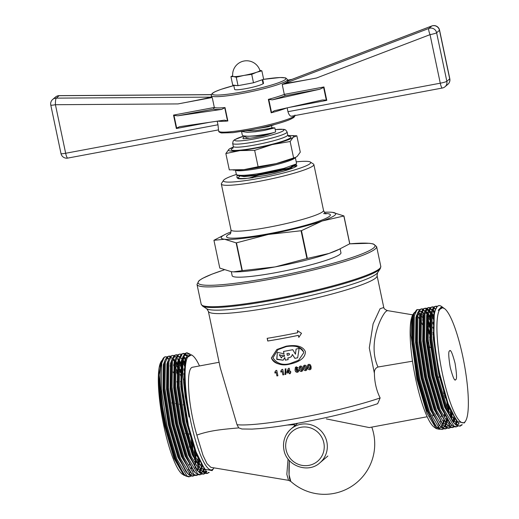 <?xml version="1.0" encoding="UTF-8"?>
<svg xmlns="http://www.w3.org/2000/svg" width="519" height="519" viewBox="0 0 519 519"><rect width="100%" height="100%" fill="white"/><g stroke="black" fill="none" stroke-linecap="round" stroke-linejoin="round"><path stroke-width="0.78" d="M290.861 481.47A42.59 6.358 -80.5 0 1 290.783 481.405A42.59 6.358 -80.5 0 1 289.368 460.567M369.288 427.578L326.347 418.911M272.942 357.779C276.848 363.56 282.472 365.512 289.823 363.637L298.6 360.257L303.725 352.745L303.628 352.038C301.091 345.479 292.061 345.66 286.235 346.621L277.963 349.644L272.942 357.779M303.712 352.635L303.628 352.018C299.463 346.439 293.683 344.635 286.274 346.588L278.054 349.592M305.367 351.648L305.373 351.674C302.356 344.603 292.495 345.206 286.144 346.186L276.854 349.501L271.327 358.039C275.745 364.169 281.947 366.174 289.913 364.072C296.193 362.736 305.477 359.382 305.373 351.674L305.367 351.648C305.451 359.414 296.148 362.71 289.952 364.04C283.536 365.078 274.214 365.168 271.405 358L276.893 349.482M295.441 354.211L292.761 349.702A86.212 9.602 -11.9 0 1 289.712 350.293A86.212 9.602 -11.9 0 1 287.111 350.786A86.212 9.602 -11.9 0 1 283.51 351.447L283.99 353.718L277.354 352.414L276.861 359.427L283.179 360.192L284.762 357.526L285.314 360.147A86.212 9.602 -11.9 0 0 288.175 359.622L287.818 357.948A86.212 9.602 -11.9 0 0 288.59 357.805A86.212 9.602 -11.9 0 0 289.57 357.617L291.393 356.65L292.418 354.471L294.87 358.324A85.992 9.582 -11.9 0 0 297.672 357.773L299.158 348.431A86.212 9.602 -11.9 0 1 296.083 349.047L295.46 354.185L296.096 349.021M287.818 357.948L287.863 357.915A85.992 9.582 -11.9 0 0 288.629 357.773A85.992 9.582 -11.9 0 0 289.608 357.585L291.406 356.637M286.936 353.621L287.292 355.301A86.212 9.602 -11.9 0 0 288.039 355.165A86.212 9.602 -11.9 0 0 288.785 355.022C289.79 354.25 289.673 353.692 288.428 353.342A86.212 9.602 -11.9 0 1 287.682 353.478A86.212 9.602 -11.9 0 1 286.936 353.621L286.975 353.588A85.992 9.582 -11.9 0 0 287.721 353.445A85.992 9.582 -11.9 0 0 288.467 353.309C289.706 353.66 289.829 354.218 288.817 354.99M283.562 351.441L283.99 353.718M277.386 352.395L276.731 359.07L283.205 360.18M284.762 357.526L285.366 360.115A85.992 9.582 -11.9 0 0 288.168 359.596M279.274 354.717L281.798 355.431A85.992 9.582 -11.9 0 0 284.308 354.977L284.256 355.009A86.212 9.602 -11.9 0 1 281.746 355.463L279.254 354.73L281.389 357.993L282.057 356.683M281.441 357.961L282.005 356.689A86.212 9.602 -11.9 0 0 284.516 356.242L284.308 354.977M267.259 338.31L267.823 340.989A85.992 9.582 -11.9 0 0 284.483 338.083A85.992 9.582 -11.9 0 0 298.386 335.345L298.814 337.376L301.494 333.289L297.387 330.642L297.815 332.673L297.393 330.648M242.003 429.005L238.727 427.883L237.021 424.711A86.212 9.602 -11.9 0 0 301.195 417.62A86.212 9.602 -11.9 0 0 380.135 397.943C376.431 390.463 374.523 382.282 374.42 373.401L369.281 347.951L373.103 323.837L380.096 308.727L383.775 307.52L377.079 275.719A86.212 9.602 168.1 0 1 277.73 306.275A86.212 9.602 168.1 0 1 208.353 311.277L206.718 308.747A87.847 9.783 -11.9 0 0 276.646 302.687A87.847 9.783 -11.9 0 0 377.547 272.747L380.278 268.621A91.389 10.179 168.1 0 1 275.304 299.768A91.389 10.179 168.1 0 1 202.559 306.074L206.718 308.747M455.669 379.681C456.98 379.525 456.778 374.043 455.053 363.229C452.386 353.218 450.57 349.112 449.603 350.902C448.286 351.058 448.494 356.54 450.22 367.348C452.879 377.365 454.696 381.471 455.669 379.681L455.195 379.817M450.07 350.76L449.603 350.902M383.775 307.52C383.846 308.604 385.085 309.635 387.485 310.615L386.408 311.108C382.205 313.748 367.037 343.15 377.994 367.017L412.501 361.192M416.394 315.546L416.893 315.824M417.646 316.441L419.56 318.867M420.649 320.716L422.596 324.758M428.48 342.345L429.758 347.36M340.873 252.513A55.624 6.196 168.1 0 1 340.97 252.747A55.624 6.196 168.1 0 1 276.88 272.456A55.624 6.196 168.1 0 1 232.116 275.686A55.624 6.196 168.1 0 1 232.11 275.433M199.491 365.94A58.517 11.665 79.4 0 0 192.62 355.638A58.517 11.665 79.4 0 0 190.655 421.058A58.517 11.665 79.4 0 0 213.685 468.268A58.517 11.665 79.4 0 0 213.938 467.846M192.62 355.638L191.466 354.808L185.821 358.318L184.284 374.737C184.394 387.038 185.984 401.161 189.052 417.101L185.134 396.185L183.077 377.118C182.798 374.316 182.72 364.189 183.077 362.45C183.421 358.512 184.089 355.71 185.075 354.042A61.184 12.197 -100.6 0 0 187.619 421.934A61.184 12.197 -100.6 0 0 188.442 425.742L195.994 451.744L204.622 469.189L212.148 470.616L213.685 468.268M186.243 476.202L182.234 474.145A58.517 11.665 -100.6 0 1 163.861 426.067A58.517 11.665 -100.6 0 1 161.169 361.516L161.811 360.543M167.403 362.1A58.517 11.665 -100.6 0 1 167.858 362.632M170.07 365.869A58.517 11.665 -100.6 0 1 170.433 366.485M173.145 371.915A58.517 11.665 -100.6 0 1 173.567 372.882M176.888 381.569A58.517 11.665 -100.6 0 1 178.309 385.896M183.882 475.326L174.001 458.4L164.672 426.034L161.993 412.002L160.066 398.274L158.996 385.682L158.846 374.932L161.662 360.763M165.412 356.761A61.184 12.197 79.4 0 0 165.353 356.774A61.184 12.197 79.4 0 0 164.062 357.416A61.184 12.197 79.4 0 0 163.154 358.486L160.942 362.599L159.709 380.524L162.616 407.149L166.151 425.95L175.909 459.12L183.447 473.516L186.133 476.137L188.858 476.87L191.024 476.111M163.154 358.486A61.184 12.197 79.4 0 0 162.616 407.149M173.606 365.473L173.962 366.187M176.687 372.428L177.725 375.146M180.638 383.833L182.266 389.406M166.884 356.916L165.47 356.754L164.244 357.383L161.753 363.066L161.344 389.146L167.04 425.781L176.797 458.952L187.028 475.968L189.753 476.702M170.459 356.248L169.038 356.086L166.923 356.884L164.964 360.484L164.432 362.567L164.023 388.64L169.719 425.282L179.477 458.452L187.015 472.848L189.707 475.469L192.432 476.202L194.599 475.443M192.867 476.079L193.788 475.547M169.038 356.086L167.819 356.715L165.321 362.398L164.919 388.478L170.615 425.113L180.372 458.283L190.603 475.3L193.321 476.033M174.027 355.58L172.613 355.418L170.492 356.216L168.539 359.816L168 361.899L167.598 387.978L173.294 424.613L183.051 457.784L190.59 472.18L193.282 474.801L196 475.534L198.167 474.775M172.613 355.418L171.387 356.047L168.896 361.73L168.493 387.81L174.189 424.445L183.947 457.615L194.171 474.632L196.896 475.365M177.602 354.912L176.181 354.749L174.066 355.547L172.107 359.148L171.575 361.23L171.166 387.31L176.869 423.945L186.626 457.116L194.158 471.512L196.85 474.132L199.575 474.866L201.742 474.106M176.181 354.749L174.961 355.379L172.464 361.062L172.061 387.142L177.758 423.776L187.515 456.947L197.745 473.964L200.464 474.697M181.176 354.243L179.756 354.081L177.641 354.879L175.682 358.48L175.143 360.562L174.741 386.642L180.437 423.277L190.194 456.448L197.733 470.843L200.425 473.464L203.143 474.197L205.316 473.438M203.584 474.074L204.817 473.25M179.756 354.081L178.53 354.711L176.038 360.394L175.636 386.473L181.332 423.108L191.089 456.279L201.314 473.296L204.038 474.029M184.745 353.575L183.324 353.413L181.209 354.211L179.25 357.812L178.718 359.894L178.315 385.974L184.011 422.609L193.769 455.779L201.307 470.175L203.993 472.796L206.718 473.529L209.241 472.459M207.159 473.406L208.599 472.361M183.324 353.413L182.104 354.042L179.613 359.725L179.204 385.805L184.9 422.44L194.657 455.617L204.888 472.627L207.613 473.36M167.961 357.526L167.39 357.156M193.01 470.675L193.146 470.136M194.411 459.756L194.45 458.783M194.521 455.267L194.417 449.013M181.397 377.689L180.249 374.433M177.783 368.263L175.519 363.56M174.644 362.003L172.885 359.356M172.25 358.564L170.595 356.994M170.07 356.657L168.604 356.216M194.91 464.752L195.254 460.522M195.384 457.395L195.391 451.679M180.696 373.057L178.679 368.094M177.894 366.349L177.524 365.577M177.174 364.857L175.72 362.139M174.942 360.861L173.541 358.876M196.584 470.006L196.701 469.546M197.428 465.524L197.518 464.836M197.752 462.643L198.057 457.038M184.284 375.042L183.823 373.764M181.358 367.595L179.094 362.891M178.4 361.639L177.913 360.828M197.609 469.299L198.135 466.639M198.479 464.083L198.874 458.952M181.462 365.681L179.289 361.471M178.62 360.361L178.225 359.751M176.168 357.13L174.54 355.82M199.432 471.622L200.289 468.8M201.002 464.855L201.151 463.681M184.505 365.973L183.038 362.93M181.968 360.971L181.488 360.16M179.431 357.273L177.745 355.658M177.219 355.32L175.746 354.879M201.184 468.631L201.852 464.979M184.667 364.241L183.188 361.373M182.195 359.693L181.799 359.083M182.234 359.498L180.32 357.104M203 470.954L203.85 468.164M185.361 359.998L183.797 357.61M203.909 470.752L204.486 469.02M205.2 472.822L206.283 470.986M186.723 356.112L184.913 354.341M184.362 353.984L182.889 353.543M205.712 473.088L206.86 471.46M187.158 355.418L185.251 353.822M188.987 354.081L186.464 352.875M190.123 354.133L186.898 352.745L184.783 353.543L182.824 357.143L182.286 359.226L181.884 385.306L188.442 425.742M186.898 352.745L185.075 354.042M439.483 429.343L436.239 428.623L434.046 427.053A58.517 11.665 -100.6 0 1 415.68 378.974A58.517 11.665 -100.6 0 1 412.981 314.423L414.545 312.341M413.358 313.911A58.517 11.665 -100.6 0 1 414.227 313.126M418.171 313.963A58.517 11.665 -100.6 0 1 420.079 316.052M422.492 319.827A58.517 11.665 -100.6 0 1 423.264 321.267M429.635 337.272A58.517 11.665 -100.6 0 1 430.225 339.141M436.239 428.623L426.8 412.858L416.874 378.922L411.042 335.553L411.444 321.384L413.701 313.327M422.68 318.316L423.03 318.958L422.68 318.309M427.63 329.143L429.44 334.152M429.829 332.861L427.585 326.153M423.426 316.434L421.694 313.482M433.962 340.425A61.184 12.197 79.4 0 0 433.333 338.323M429.693 327.619A61.184 12.197 79.4 0 0 427.637 322.591M423.731 315.046A61.184 12.197 79.4 0 0 423.433 314.579M443.589 428.876L442.318 429.466L439.593 428.733L429.362 411.716L419.605 378.546L413.909 341.911L414.318 315.831L416.809 310.148L418.035 309.519L417.172 309.681A61.184 12.197 79.4 0 0 416.562 309.875L413.954 313.917L413.325 315.941L413.656 315.001L413.267 314.936M462.805 356.624A58.517 11.665 79.4 0 0 444.433 308.539A58.517 11.665 79.4 0 0 442.467 373.959A58.517 11.665 79.4 0 0 465.498 421.169A58.517 11.665 79.4 0 0 462.805 356.624M444.433 308.539L441.118 307.242L438.237 310.343L442.934 307.469L443.304 307.754M434.851 311.99L434.234 313.963L433.858 339.179L439.379 374.614L448.825 406.695L456.863 421.545L448.066 403.587L439.969 374.686C438.114 367.497 434.539 344.233 434.371 338.044C433.469 330.888 433.774 314.066 434.851 311.99A61.184 12.197 -100.6 0 1 437.523 306.275A61.184 12.197 -100.6 0 1 438.815 305.633A61.184 12.197 -100.6 0 1 441.487 306.431L442.934 307.462M442.318 429.466L438.698 428.902L436.012 426.281L428.473 411.885L418.716 378.714L413.02 342.073L413.422 315.993L413.954 313.917M446.346 428.311L445.432 428.843M447.164 428.207L444.997 428.966L442.272 428.233L439.58 425.612L432.042 411.217L422.284 378.046L416.588 341.405L416.997 315.325L417.529 313.249L419.488 309.648L421.603 308.85L423.024 309.013M445.886 428.798L443.168 428.065L432.937 411.048L423.18 377.877L417.484 341.243L417.886 315.163L420.384 309.48L421.603 308.85M449.921 427.643L449.006 428.175M450.732 427.539L448.565 428.298L445.847 427.565L443.155 424.944L435.616 410.548L425.859 377.378L420.163 340.736L420.565 314.657L421.104 312.581L423.056 308.98L425.178 308.182L426.592 308.344M449.46 428.13L446.736 427.397L436.511 410.38L426.754 377.209L421.058 340.574L421.46 314.495L423.952 308.811L425.178 308.182M453.496 426.975L452.574 427.507M454.307 426.871L452.14 427.63L449.415 426.897L446.723 424.276L439.191 409.88L429.434 376.71L423.731 340.068L424.14 313.995L424.672 311.913L426.631 308.312L428.746 307.514L430.167 307.676M453.029 427.461L450.31 426.728L440.08 409.712L430.322 376.541L424.626 339.906L425.029 313.826L427.526 308.143L428.746 307.514M457.881 426.203L455.708 426.962L452.99 426.229L450.297 423.608L442.759 409.212L433.002 376.041L427.306 339.4L427.708 313.327L428.246 311.244L430.206 307.644L432.321 306.846L433.735 307.008M456.603 426.793L453.878 426.06L443.654 409.043L433.897 375.873L428.201 339.238L428.603 313.158L431.094 307.475L432.321 306.846M461.436 424.789L459.724 426.17M460.171 426.125L456.558 425.561L453.866 422.94L446.334 408.544L436.576 375.373L430.88 338.738L431.283 312.659L431.814 310.576L433.774 306.976L435.895 306.178L437.309 306.34M462.28 424.691L460.178 426.125L457.453 425.392L447.222 408.375L437.465 375.205L431.769 338.57L432.178 312.49L434.669 306.807L435.889 306.178M418.035 309.519L419.449 309.681M422.174 311.874L423.984 314.131M423.647 313.852L423.932 314.293M427.675 321.527L429.687 326.49M433.242 337.065L433.858 339.154M421.169 308.98L422.635 309.421M424.036 310.492L424.853 311.368M425.45 312.12L426.91 314.261M428.084 316.318L429.927 320.074M432.814 327.197L433.281 328.488M446.982 401.777L447.086 408.031M446.509 418.269L445.957 421.765M445.711 422.901L444.854 425.723M444.53 426.482L444.329 426.903M425.742 311.205L427.221 313.184M428.285 314.903L429.738 317.622M447.955 404.444L447.949 410.153M447.222 419.449L446.6 422.732M446.34 423.776L445.756 425.522M424.737 308.312L426.209 308.753M427.604 309.83L428.422 310.699M429.025 311.452L430.783 314.099M431.659 315.649L433.501 319.406M450.589 410.873L450.317 415.408M449.266 422.31L449.149 422.771M427.105 308.584L428.733 309.895M429.317 310.537L431.075 312.957M431.853 314.235L433.663 317.673M451.394 412.618L451.043 416.848M428.311 307.644L429.784 308.085M431.179 309.162L431.996 310.031M432.599 310.784L434.053 312.925M453.658 416.932L453.1 420.429M432.885 309.869L434.364 311.848M454.365 418.113L453.749 421.396M431.879 306.976L433.352 307.417M434.747 308.494L435.564 309.363M456.409 420.974L455.565 423.718M456.863 422.388L456.473 423.517M435.454 306.307L436.927 306.748M435.389 309.908L437.348 306.307L438.815 305.633M219.096 362.275L192.38 367.27A45.899 9.147 79.4 0 0 191.414 367.75A45.899 9.147 79.4 0 0 196.85 435.091C210.675 430.212 222.8 429.382 238.727 427.883M301.5 333.308L298.808 337.402L298.386 335.371A86.212 9.602 -11.9 0 1 284.444 338.116A86.212 9.602 -11.9 0 1 267.739 341.028L267.168 338.323A86.212 9.602 -11.9 0 0 283.874 335.417A86.212 9.602 -11.9 0 0 297.815 332.673M297.147 368.25L296.459 367.712L295.947 369.463L296.829 368.821L298.788 370.209L298.542 371.649L297.458 372.305C296.064 372.331 295.266 371.552 295.052 369.963L295.382 367.368L296.381 366.81L298.166 367.932L296.083 367.952M310.66 365.246L311.043 368.931L309.927 369.742C308.507 369.716 307.722 368.925 307.572 367.368L307.657 365.097L308.779 364.286L310.141 364.578L311.134 366.648L311.056 368.951L309.934 369.768C308.507 369.749 307.722 368.957 307.572 367.394L307.482 366.868M304.595 365.162L305.957 365.46L306.95 367.536L306.872 369.833L305.743 370.644C304.322 370.618 303.537 369.826 303.388 368.256L303.466 365.966L304.595 365.162M303.323 366.369L303.466 365.966M299.301 366.784L300.41 366.018L301.766 366.323L302.765 368.399L302.687 370.696L301.558 371.494C300.138 371.461 299.353 370.663 299.21 369.1L299.288 366.81L299.223 369.074C299.372 370.624 300.157 371.422 301.578 371.468L302.739 370.572M295.064 425.509L294.571 425.781L294.604 424.711L287.228 425.042M414.973 360.251A45.899 9.147 79.4 0 0 425.145 402.621M432.619 415.038A45.899 9.147 79.4 0 0 433.235 415.33M436.018 414A45.899 9.147 79.4 0 0 436.291 413.52M437.627 408.687A45.899 9.147 79.4 0 0 437.751 407.791M377.994 367.017C375.367 368.042 374.173 370.17 374.42 373.401M380.135 397.943L377.65 403.704C357.351 410.484 332.53 416.666 303.187 422.258C286.138 425.437 271.528 427.552 259.364 428.616L252.059 429.103L241.867 428.992M208.353 311.277L220.257 367.776L237.021 424.711M274.823 372.11L275.044 373.148L276.095 372.078L276.906 375.931A86.212 9.602 -11.9 0 0 277.892 375.769L276.75 370.358A86.212 9.602 -11.9 0 1 275.959 370.488L274.823 372.11L276.037 370.449M280.74 371.124L280.961 372.162L282.044 371.079L282.861 374.926A86.212 9.602 -11.9 0 0 283.867 374.75L282.725 369.34A86.212 9.602 -11.9 0 1 281.921 369.483L280.805 371.085L281.979 369.444M285.054 374.543L285.197 368.905A86.212 9.602 -11.9 0 0 285.963 368.769L285.82 374.407A86.212 9.602 -11.9 0 1 285.054 374.543L285.255 368.866M290.64 371.442L290.828 372.344A86.212 9.602 -11.9 0 1 290.14 372.467L290.381 373.576A86.212 9.602 -11.9 0 1 289.349 373.764L289.115 372.655A86.212 9.602 -11.9 0 1 287.007 373.044L286.819 372.142L288.363 368.406A86.212 9.602 -11.9 0 0 289.252 368.237L289.952 371.565A86.212 9.602 -11.9 0 0 290.64 371.442M196.85 435.091L203.02 455.377L207.003 463.662L210.85 467.327L288.532 480.335L286.832 474.34L288.058 458.991M288.532 480.335L290.783 481.405L289.083 474.814L289.336 460.528M456.863 421.545L464.33 422.959L465.498 421.169M441.267 415.829A58.517 11.665 -100.6 0 1 441.189 416.64M440.469 421.389A58.517 11.665 -100.6 0 1 440.346 421.947M439.256 425.197A58.517 11.665 -100.6 0 1 437.841 427.202M437.193 427.624A58.517 11.665 -100.6 0 1 435.091 427.637M443.661 391.43L443.855 393.674M444.322 414.11L444.27 414.992M443.7 420.195L443.051 423.433M442.765 424.458L442.058 426.371M188.352 433.897A58.517 11.665 -100.6 0 1 188.799 438.004M189.422 445.484A58.517 11.665 -100.6 0 1 189.526 447.222M189.318 464.271A58.517 11.665 -100.6 0 1 189.234 465.024M188.436 469.41A58.517 11.665 -100.6 0 1 188.3 469.922M191.342 439.502L191.913 448.092M192.056 452.977L192.069 454.242M191.264 467.1L191.089 468.125M190.201 471.687L190.084 472.024M412.047 337.681L412.326 320.878M158.846 374.932L159.417 390.509L164.938 425.943L174.384 458.024L184.226 474.437M190.019 471.959L190.162 471.628M191.174 468.261L191.375 467.301M192.413 455.105L192.419 453.917M192.361 449.402L191.952 441.533M181.968 386.259L180.489 381.471M177.706 373.622L176.72 371.189M174.04 365.519L173.69 364.876M168.844 358.927L166.956 358.519M165.211 359.751L163.368 364.623L162.985 389.84L168.506 425.275L177.959 457.356L187.8 473.769M193.593 471.291L193.73 470.967M195.585 462.176L195.657 461.352M195.858 458.517L195.994 453.249M181.274 372.953L178.731 367.05M177.608 364.851L177.258 364.208M168.785 359.083L166.936 363.955L166.56 389.172L172.081 424.607L181.527 456.688L191.368 473.101M197.162 470.623L197.304 470.298M197.791 468.929L198.44 466.347M199.153 461.508L199.231 460.684M184.284 370.871L183.862 369.852M181.183 364.182L179.347 361.12M178.659 360.16L176.655 358.045M174.546 357.098L173.625 357.325M172.353 358.415L170.511 363.287L170.128 388.504L175.649 423.939L185.101 456.019L194.943 472.433M199.64 471.849L200.879 469.624M201.359 468.261L202.014 465.679M184.758 363.514L184.407 362.872M179.658 356.663L177.2 356.657M175.928 357.747L174.079 362.619L173.703 387.836L179.224 423.27L188.669 455.351L198.518 471.765M200.34 472.537L202.702 471.732M203.208 471.181L204.447 468.962M185.4 358.318L183.986 356.858M180.657 356.248L181.689 355.762L180.768 355.989M179.496 357.078L177.654 361.951L177.277 387.168L182.798 422.602L192.244 454.683L202.086 471.096M203.915 471.868L206.322 471.018M186.944 355.736L184.498 355.262M183.071 356.41L181.228 361.282L180.846 386.499L186.366 421.934L195.819 454.015L205.796 470.519M187.774 354.724L184.796 360.614L184.42 385.831L189.052 417.101M160.942 362.599L160.241 365.207L159.858 390.424L165.386 425.859L174.832 457.94L182.124 471.849L183.447 473.516M189.124 474.055L190.428 471.972M191.492 468.728L191.621 468.177M192.841 456.156L192.86 455.027M192.841 450.771L192.53 443.382M181.786 384.092L180.936 381.387M177.699 372.402L175.214 366.836M174.137 364.792L173.794 364.195M168.941 358.668L167.397 358.434M164.964 360.484L163.809 364.539L163.433 389.756L168.954 425.191L178.406 457.271L185.692 471.181L187.015 472.848M189.331 474.262L190.947 474.437L192.147 473.892M195.066 468.06L195.196 467.509M195.942 462.877L196.026 462.092M196.409 455.487L196.429 454.359M184.42 380.459L183.973 379.097M181.274 371.734L180.327 369.483M178.023 364.701L175.876 361.211M175.195 360.316L174.838 359.888M168.539 359.816L167.384 363.871L167.008 389.088L172.529 424.523L181.974 456.603L189.915 471.291M197.927 469.753L198.764 466.841M199.088 465.219L199.666 460.703M184.31 369.768L183.895 368.814M181.592 364.033L179.451 360.543M178.77 359.648L178.406 359.219M172.107 359.148L170.959 363.203L170.576 388.42L176.097 423.854L185.549 455.935L193.49 470.623M199.834 472.05L201.138 469.967M201.502 469.085L202.339 466.172M184.848 362.787L183.317 360.296M182.344 358.979L181.981 358.558M178.114 356.43L177.083 356.916M175.377 359.563L174.527 362.534L174.15 387.751L179.671 423.186L189.117 455.267L196.409 469.182L197.733 470.843M200.049 472.258L201.657 472.433L202.858 471.888M203.409 471.382L204.713 469.299M185.847 358.233L185.555 357.889M178.945 358.895L178.101 361.866L177.719 387.09L183.239 422.518L192.692 454.605L200.632 469.286M203.617 471.589L205.232 471.765L206.497 471.168M187.112 355.483L185.257 355.093L184.433 355.431M182.519 358.227L181.669 361.198L181.293 386.421L186.814 421.85L196.26 453.937L204.622 469.189M185.789 358.415L185.244 360.53L184.284 374.737M434.753 311.938L435.084 310.991M459.159 423.854L457.797 424.529L456.182 424.354M453.866 422.94L452.549 421.272L445.257 407.363L435.804 375.282L430.283 339.848L430.666 314.631L431.814 310.576M433.222 309.013L434.254 308.526L435.798 308.76M457.284 422.057L455.974 424.146M450.297 423.608L448.974 421.941L441.682 408.031L432.236 375.951L426.715 340.516L427.092 315.299L428.246 311.244M429.648 309.681L430.679 309.194L432.223 309.428M432.904 309.817L434.546 311.316M454.904 418.937L454.067 421.85M451.854 425.321L450.654 425.865L449.039 425.69M446.055 423.387L438.114 408.7L428.662 376.619L423.141 341.184L423.523 315.967L424.672 311.913M426.073 310.349L427.111 309.862L428.649 310.096M429.336 310.485L431.27 312.334M432.016 313.307L433.501 315.623M452.211 413.682L451.653 417.983M450.135 423.4L448.831 425.483M447.08 426.534L445.471 426.359M442.48 424.055L434.539 409.368L425.093 377.287L419.573 341.852L419.949 316.635L420.799 313.664M422.505 311.017L423.536 310.531L425.08 310.764M425.762 311.153L427.403 312.652M428.441 313.976L430.27 316.888M432.891 322.247L433.3 323.201M448.993 407.123L448.812 412.177M447.761 420.273L447.631 420.818M444.712 426.657L443.511 427.202L441.896 427.027M438.912 424.724L430.971 410.036L421.519 377.955L415.998 342.521L416.374 317.304L417.224 314.332M418.93 311.685L419.962 311.199L421.506 311.432M422.194 311.822L424.127 313.671M427.779 319.6L429.726 323.869M432.969 332.53L433.501 334.152M445.094 396.146L445.198 397.937M445.023 415.524L444.939 416.309M444.186 420.941L443.349 423.854M442.986 424.737L441.688 426.819M439.937 427.87L438.328 427.695M436.012 426.281L434.688 424.613L427.397 410.704L417.951 378.623L412.423 343.189L412.806 317.972L413.325 315.941M418.619 312.49L420.552 314.339M421.298 315.312L423.446 318.802M427.611 328.177L429.933 334.82M438.237 310.343L441.033 307.261M458.686 423.478L448.384 406.779L438.931 374.699L433.41 339.264L433.787 314.047L435.636 309.175M458.965 423.705L457.57 424.561M454.65 423.861L444.809 407.447L435.363 375.367L429.836 339.932L430.219 314.715L432.061 309.843M434.033 308.578L435.694 309.019M457.012 421.726L455.773 423.945M451.082 424.529L441.234 408.116L431.789 376.035L426.268 340.6L426.644 315.383L428.493 310.511M430.459 309.246L432.119 309.687M432.794 310.141L434.397 311.75M454.579 418.444L453.788 421.454M451.692 425.165L450.654 425.865M447.508 425.197L437.666 408.784L428.214 376.703L422.693 341.268L423.076 316.052L424.918 311.179M426.19 310.09L428.551 310.356M429.219 310.81L431.127 312.795M431.912 313.885L433.748 316.947M451.796 413.448L451.322 417.373M449.863 423.063L449.726 423.387M448.118 425.833L446.853 426.566M443.933 425.865L434.092 409.452L424.646 377.371L419.125 341.937L419.501 316.72L421.35 311.848M423.316 310.583L424.977 311.024M425.651 311.478L427.254 313.087M428.344 314.553L430.173 317.615M432.852 323.285L433.274 324.297M448.559 406.014L448.422 411.282M447.436 419.78L446.781 422.362M446.301 423.725L445.062 425.95M444.549 426.501L443.284 427.234M440.365 426.534L430.523 410.12L421.071 378.04L415.55 342.605L415.933 317.381L417.776 312.516M419.741 311.251L421.409 311.692M422.077 312.146L423.854 313.969M427.721 320.483L429.706 324.965M433.054 334.236L433.618 336.007M444.517 394.297L444.647 396.231M444.653 414.785L444.575 415.609M443.862 420.448L443.07 423.459M442.72 424.399L441.487 426.618M440.975 427.169L439.71 427.903M436.79 427.202L426.949 410.789L417.503 378.708L411.982 343.273L412.358 318.05L414.201 313.184M418.509 312.814L420.28 314.637M294.299 426.164A43.161 6.442 -80.5 0 1 294.604 424.711M276.906 375.931L276.095 372.078M275.122 373.103L274.901 372.071M276.984 375.892A85.992 9.582 -11.9 0 0 277.886 375.743M282.861 374.926L282.044 371.079M281.026 372.123L280.805 371.085M282.92 374.887A85.992 9.582 -11.9 0 0 283.861 374.724M285.113 374.504A85.992 9.582 -11.9 0 0 285.82 374.381M290.822 372.318A85.992 9.582 -11.9 0 1 290.186 372.434L290.14 372.467M287.007 373.044L286.819 372.142M286.871 372.11L288.408 368.367M287.059 373.005A85.992 9.582 -11.9 0 0 289.161 372.623L289.115 372.655M289.161 372.623L289.349 373.764M289.394 373.732A85.992 9.582 -11.9 0 0 290.374 373.557M288.927 371.753L288.596 369.924L287.714 371.98A86.212 9.602 -11.9 0 0 288.927 371.753L288.551 369.956M296.459 367.712L296.109 367.919M298.548 371.63L297.484 372.272C296.07 372.253 295.272 371.468 295.084 369.93L295.382 367.368M298.185 367.906L297.173 368.224M297.679 371.143L297.244 371.409L297.757 370.469L296.842 369.755L296.414 369.995M297.27 371.377L297.783 370.436L296.868 369.723L296.44 369.969M296.868 369.723L296.284 370.67L297.244 371.409M308.617 367.16L309.746 368.866L310.245 368.205L310.09 366.875L309.772 365.746L308.961 365.162L308.461 365.824L308.805 367.906M308.461 365.824L308.727 367.627M308.961 365.162L308.468 365.85M309.785 365.772L308.967 365.188M307.086 368.496L306.872 369.807L305.749 370.618C304.329 370.585 303.544 369.788 303.394 368.231L303.472 365.94M304.783 366.038L304.277 366.725L304.439 368.055L305.555 369.742L306.061 369.08L305.905 367.724L304.783 366.038L304.283 366.699M306.061 369.08L305.905 367.75L304.783 366.064M301.37 370.592L301.889 369.911L301.383 370.566L301.889 369.911L301.727 368.581L300.611 366.888L300.092 367.569L300.254 368.905L301.37 370.592L301.876 369.937L301.714 368.607L300.598 366.92L300.092 367.569M288.785 355.022L289.278 354.801M284.516 356.242L284.256 355.009M292.385 354.496L294.87 358.324M294.85 358.357A86.212 9.602 -11.9 0 0 297.666 357.799M241.549 131.508L242.308 135.115L243.34 135.887L248.283 136.289L256.049 135.719C266.377 134.304 272.851 133.065 275.472 132.008L275.472 132.008A16.666 1.855 -11.9 0 0 275.641 131.657L274.843 127.888L271.852 127.739M241.666 131.489L247.453 132.326L255.212 131.761L263.756 130.529L274.843 127.888M264.969 126.934L274.162 124.638M248.809 178.153L258.228 175.266M264.398 173.67L281.142 170.174L290.692 168.896M292.911 168.052L289.751 168.24M287.507 168.48L274.668 170.621M269.906 171.627L255.99 175.124M240.07 175.831A30.478 3.393 168.1 0 1 241.153 175.364M295.077 164.685A30.478 3.393 168.1 0 1 296.758 165.827A30.478 3.393 168.1 0 1 296.407 166.21A30.478 3.393 168.1 0 1 265.546 175.48L245.065 178.64A30.595 3.406 -11.9 0 1 238.578 178.705L237.079 177.842L236.93 177.154L237.786 178.069L239.804 176.168L239.713 175.72M293.086 165.542L296.407 166.203M340.062 248.899L329.014 253.447L307.332 258.443L301.474 230.644L322.176 220.997L343.857 216.001A67.438 7.513 168.1 0 0 343.935 215.93L349.793 243.735A67.438 7.513 168.1 0 1 349.754 243.768A67.438 7.513 168.1 0 1 349.715 243.8L337.856 249.95A58.517 6.52 168.1 0 1 329.014 253.447A58.517 6.52 168.1 0 1 275.115 266.915A58.517 6.52 168.1 0 1 233.842 271.872A58.517 6.52 168.1 0 1 233.654 271.865M307.332 258.443A67.438 7.513 168.1 0 1 306.924 258.546L275.115 266.915L242.334 270.626A67.438 7.513 168.1 0 1 242.003 270.665L233.511 271.859L231.39 271.709L219.797 268.102L213.938 240.297A67.438 7.513 168.1 0 1 213.977 240.265A67.438 7.513 168.1 0 1 214.016 240.232L225.875 234.082A58.517 6.52 168.1 0 1 231.013 231.922M213.938 240.297L224.552 239.253A58.517 6.52 168.1 0 1 222.08 236.333A58.517 6.52 168.1 0 1 225.875 234.082M296.239 161.857A44.608 4.969 168.1 0 1 310.31 162.012L313.444 164.03A47.281 5.268 168.1 0 1 313.859 164.549A47.281 5.268 168.1 0 1 313.139 165.782A47.281 5.268 168.1 0 1 264.009 180.404A47.281 5.268 168.1 0 1 221.334 184.044A47.281 5.268 168.1 0 1 221.503 183.408L223.559 180.294A44.608 4.969 168.1 0 1 224.078 179.736A44.608 4.969 168.1 0 1 236.366 174.468M310.31 162.012A44.608 4.969 168.1 0 1 310.018 163.667A44.608 4.969 168.1 0 1 261.226 177.946A44.608 4.969 168.1 0 1 223.559 180.294M239.999 85.298L250.865 83.267M255.906 81.937L260.136 80.477M253.084 177.686C245.143 178.659 240.044 178.783 237.786 178.069M295.317 157.504L296.57 163.42L296.271 163.952L284.088 168.338L261.102 173.242C248.64 175.279 240.647 175.837 237.125 174.903L236.417 174.721L237.053 174.948L236.93 177.154M294.292 165.048L294.221 165.749L288.798 168.072L274.72 171.757L257.606 174.897L243.956 176.162L239.882 175.779L237.125 174.903M287.941 135.563A33.372 3.717 168.1 0 1 290.406 135.543L296.842 135.796L300.287 152.145L297.225 156.342L295.817 157.263L276.127 163.628L258.099 166.716A38.536 4.295 168.1 0 1 258.099 166.722L254.654 150.367L239.973 150.601L225.856 153.527L228.918 149.329L231.085 148.045A33.372 3.717 168.1 0 1 233.349 147.072M290.406 135.543A33.372 3.717 168.1 0 1 293.209 137.301A33.372 3.717 168.1 0 1 272.118 144.593A33.372 3.717 168.1 0 1 255.264 148.259A33.372 3.717 168.1 0 1 239.973 150.601A33.372 3.717 168.1 0 1 228.918 149.329A33.372 3.717 168.1 0 1 231.085 148.045M296.842 135.796L293.209 137.301L290.147 141.505L293.592 157.854L290.147 141.505L272.118 144.593L254.654 150.367L258.099 166.722L243.982 169.642A33.372 3.717 168.1 0 1 235.736 170.128L233.109 170.05M287.15 107.861L287.954 111.689C288.986 115.043 290.277 116.528 291.814 116.146L442.344 88.029A5.787 5.787 0 0 0 445.03 86.744L447.891 84.305A5.787 5.631 -130.5 0 0 449.707 78.862L439.476 30.31A5.787 5.631 -130.5 0 0 431.763 26.002L289.115 80.464M233.803 85.583L220.783 89.437L215.171 91.649L212.991 92.836L211.46 94.361L211.285 95.626A38.938 4.34 168.1 0 0 242.62 93.368A38.938 4.34 168.1 0 0 287.481 79.569L287.753 80.867A38.938 4.34 168.1 0 1 287.163 81.879A38.938 4.34 168.1 0 1 282.213 84.428L284.308 94.38L323.947 86.965L326.775 100.381L326.289 100.07L323.629 87.445L319.769 89.249L272.41 99.83L268.355 99.382A38.938 4.34 -11.9 0 0 284.308 94.38L285.223 95.717A40.268 4.489 168.1 0 1 272.41 99.83M262.244 79.751L263.081 83.734C261.07 84.934 256.762 86.29 250.158 87.789A14.772 1.648 168.1 0 1 246.493 88.528A14.772 1.648 168.1 0 1 234.601 89.385L233.771 85.434L237.942 85.654M238.24 85.622L252.688 82.923M262.296 79.997L262.731 79.582L263.516 83.293A14.772 1.648 168.1 0 1 263.289 83.682L263.081 83.721M262.504 79.958L263.289 83.682M254.154 82.54L261.92 79.861M173.528 115.101L173.995 115.432L176.655 128.05L176.356 128.511L173.528 115.101L214.328 107.465L212.232 97.514A38.938 4.34 168.1 0 1 211.557 96.923L211.285 95.626M211.343 94.64L59.257 95.632A5.787 1.025 89.6 0 0 59.108 95.697A5.787 5.631 -130.5 0 0 55.539 97.014L52.679 99.453A5.787 5.787 0 0 0 50.771 105.046L61.002 153.598A5.787 0.642 -11.9 0 0 65.66 153.261L217.974 124.774L217.221 121.193M217.974 124.774L218.499 129.854M234.62 85.272L237.183 85.564M259.721 70.863A13.903 1.551 168.1 0 1 256.717 72.232A13.903 1.551 168.1 0 1 243.911 75.43A13.903 1.551 168.1 0 1 233.518 76.565A13.903 1.551 168.1 0 1 232.713 76.215A13.981 13.981 0 0 1 259.928 70.48A13.903 1.551 168.1 0 1 259.721 70.863M245.195 136.205L243.197 137.697L243.028 138.528A16.666 1.855 -11.9 0 0 243.242 138.755L249.743 138.203C254.706 137.762 264.061 135.855 269.108 134.149L275.472 132.008M242.989 138.365L243.242 138.755M245.928 130.794L255.556 130.626L268.557 128.647L271.93 127.758L271.547 125.929M245.429 136.225L245.61 137.074L246.48 137.775L249.743 138.203M258.008 128.485L268.167 126.818L273.954 124.8M246.557 136.283L256.691 136.01L269.108 134.149M237.838 178.484L238.578 178.705L237.838 178.484M242.334 270.626L236.476 242.827A67.438 7.513 168.1 0 1 236.139 242.86L242.003 270.665M301.474 230.644A67.438 7.513 168.1 0 1 301.059 230.747L306.924 258.546M343.857 216.001L349.715 243.8M236.476 242.827L268.278 234.458A58.517 6.52 168.1 0 1 224.552 239.253L236.139 242.86M343.935 215.93L332.342 212.323A58.517 6.52 168.1 0 1 322.176 220.997A58.517 6.52 168.1 0 1 268.278 234.458L301.059 230.747M324.317 212.258A58.517 6.52 168.1 0 1 329.889 212.161A58.517 6.52 168.1 0 1 332.342 212.323L330.078 212.167M296.213 165.931L292.028 165.931M291.334 166.177L296.394 166.138M259.863 70.279L261.868 70.844L256.717 72.232L251.721 74.347L253.499 82.774L238.033 85.661L232.713 85.051L230.936 76.63A16.057 1.791 168.1 0 1 230.942 76.63L232.681 75.806M263.646 79.264A16.057 1.791 168.1 0 1 263.639 79.264L261.868 70.844L263.639 79.264L253.499 82.774A16.057 1.791 168.1 0 1 253.493 82.774L251.715 74.353L243.911 75.43L236.255 77.24L233.518 76.565L230.936 76.63M236.255 77.24L238.026 85.661A16.057 1.791 168.1 0 1 238.026 85.661L236.255 77.24M295.817 157.263L295.058 157.627A33.372 3.717 168.1 0 1 276.127 163.628A33.372 3.717 168.1 0 1 243.982 169.642L229.301 169.875L225.856 153.527L229.301 169.875M248.906 178.147L260.038 174.786L277.003 170.92L290.608 168.928M293.689 165.302L294.578 165.846L288.888 168.526L274.817 172.204L257.696 175.344L244.053 176.609L237.144 175.403M258.164 174.812L276.906 170.472L285.742 169.006M288.428 168.669L292.054 168.39M237.053 174.948L239.525 175.662M287.954 111.689L440.274 83.202L430.043 34.65L316.421 78.032C300.696 81.003 283.815 83.793 285.729 83.098L288.59 80.659M211.467 96.495L210.72 97.131C211.642 97.287 193.658 101.017 178.017 103.917L55.429 104.715L65.66 153.261A5.787 1.155 -100.6 0 0 67.723 158.094L218.518 129.893M286.709 107.965A38.938 4.34 168.1 0 1 271.184 112.798L274.35 110.729M323.629 87.445L323.947 86.965M326.289 100.07L322.533 99.972M224.448 120.148L227.847 120.979A38.938 4.34 168.1 0 1 217.889 121.089M221.717 109.379A40.268 4.489 168.1 0 1 213.497 109.126L214.328 107.465A38.938 4.34 -11.9 0 0 225.019 107.569L221.717 109.379L177.79 115.808L173.995 115.432M176.655 128.05L179.639 126.694M224 120.2L180.074 126.623M322.052 100.07L274.687 110.644M316.421 78.032L282.213 84.428M291.931 79.368L287.61 80.179M212.232 97.514L178.017 103.917M211.434 94.426L210.221 94.646M224.104 269.906A90.442 10.075 -11.9 0 0 202.034 284.86A90.442 10.075 -11.9 0 0 270.827 277.613A90.442 10.075 -11.9 0 0 364.838 252.734A90.442 10.075 -11.9 0 0 349.592 243.872M380.797 266.39L376.619 246.59A91.779 10.224 168.1 0 1 270.866 279.112A91.779 10.224 168.1 0 1 197.012 284.438L201.184 304.238A91.779 10.224 -11.9 0 0 275.044 298.912A91.779 10.224 -11.9 0 0 380.797 266.39L380.278 268.621M323.817 442.785A19.579 19.06 -130.5 0 0 300.949 427.273A19.579 19.06 -130.5 0 0 286.099 449.843A19.579 19.06 -130.5 0 0 308.974 465.355A19.579 19.06 -130.5 0 0 323.817 442.785M283.99 449.928A22.252 21.662 49.5 0 1 290.99 428.986A22.252 21.662 49.5 0 1 326.853 441.909A22.252 21.662 49.5 0 1 319.86 462.851L327.865 456.019M229.904 234.121L229.898 234.127C230.592 234.004 230.961 232.596 230.994 229.911A47.281 5.268 -11.9 0 0 273.675 226.278A47.281 5.268 -11.9 0 0 322.799 211.648A47.281 5.268 -11.9 0 0 323.525 210.416C324.654 212.861 325.556 213.997 326.224 213.828L323.59 213.581M325.497 213.445A53.061 5.91 168.1 0 1 329.559 216.228A53.061 5.91 168.1 0 1 269.225 233.654A53.061 5.91 168.1 0 1 227.335 235.347A53.061 5.91 168.1 0 1 230.417 233.479M295.285 157.517A30.595 3.406 168.1 0 1 260.038 168.182A30.595 3.406 168.1 0 1 235.49 170.122M275.2 129.575L283.932 129.341L285.658 129.958L287.091 131.956A27.812 3.101 168.1 0 1 255.05 141.81A27.812 3.101 168.1 0 1 232.668 143.426L233.303 146.455A27.812 3.101 -11.9 0 0 255.685 144.84A27.812 3.101 -11.9 0 0 287.734 134.985L288.843 136.458M288.493 136.244A30.478 3.393 168.1 0 1 284.406 140.623A30.478 3.393 168.1 0 1 255.77 147.831A30.478 3.393 168.1 0 1 233.115 147.915M244.001 136.043A25.139 2.803 -11.9 0 0 235.47 140.759A25.139 2.803 -11.9 0 0 254.965 138.82A25.139 2.803 -11.9 0 0 281.596 131.683A25.139 2.803 -11.9 0 0 275.206 129.607M233.803 85.59A37.602 4.191 -11.9 0 0 212.595 94.432A37.602 4.191 -11.9 0 0 242.574 91.869A37.602 4.191 -11.9 0 0 284.418 80.16A37.602 4.191 -11.9 0 0 263.224 79.413M293.851 116.451A37.602 4.191 168.1 0 1 250.599 129.951M218.505 129.893L218.758 131.106A38.938 4.34 -11.9 0 0 250.093 128.848A38.938 4.34 -11.9 0 0 294.786 115.627M271.184 112.798L268.355 99.382M225.019 107.569L227.847 120.979M442.344 88.029A5.787 1.155 79.4 0 1 440.274 83.202A5.787 0.642 -11.9 0 0 446.846 81.301L449.707 78.862A5.787 0.642 -11.9 0 0 449.798 78.713L439.567 30.16A5.787 0.642 -11.9 0 1 439.476 30.31L436.615 32.749A5.787 0.642 -11.9 0 1 430.043 34.65A5.787 1.246 -110.9 0 1 428.902 28.441A5.787 5.631 49.5 0 1 436.615 32.749L446.846 81.301A5.787 5.631 49.5 0 1 445.03 86.744M285.729 83.098L428.902 28.441L431.763 26.002A5.787 1.246 -110.9 0 1 431.84 25.95L288.759 80.581M211.324 94.705L59.108 95.697L56.247 98.136L210.72 97.131M52.679 99.453A5.787 5.631 49.5 0 1 56.247 98.136A5.787 1.025 89.6 0 0 55.429 104.715A5.787 0.642 -11.9 0 1 50.771 105.046M67.846 158.029A5.787 1.155 -100.6 0 1 67.723 158.094A5.787 5.787 0 0 1 61.002 153.598M268.842 99.7L271.495 112.286M319.769 89.249L285.223 95.717M326.775 100.381L289.148 107.42M227.465 120.642L224.798 107.978M209.378 122.335L176.356 128.511M213.497 109.126L177.79 115.808M290.783 481.405A50.285 50.285 0 0 0 371.786 427.111M184.349 405.028L183.11 404.82M179.808 404.262L179.334 404.184M176.038 403.633L175.565 403.555M172.269 403.004L171.802 402.926M376.619 246.59L373.226 243.911L369.353 243.281L349.624 243.852M429.012 347.237L430.608 347.503M387.485 310.615L412.728 314.845M369.23 427.585L427.176 416.751M429.343 416.342L430.277 416.167M432.917 415.674L433.359 415.589M201.216 472.517L201.657 472.433M204.784 471.849L205.232 471.765M184.809 355.178L185.257 355.093M189.266 470.512L190.59 472.18M192.834 469.844L194.158 471.512M175.046 360.51L175.682 358.48M178.62 359.842L179.25 357.812M199.984 468.514L201.307 470.175M182.188 359.174L182.824 357.143M197.239 470.701L197.35 470.344M200.808 470.032L200.918 469.676M427.111 309.862L426.663 309.947M419.962 311.199L419.521 311.283M434.572 311.964L433.248 310.304M430.997 312.633L429.674 310.972M449.915 423.108L449.72 423.725M446.723 424.276L445.399 422.609M443.155 424.944L441.831 423.277M421.104 312.581L420.468 314.605M439.58 425.612L438.257 423.945M417.529 313.249L416.893 315.273M437.848 376.917L439.496 377.19M201.184 304.238L202.559 306.074M224.078 269.893L211.999 274.142L202.436 278.424L199.043 280.617L197.012 284.438M377.079 275.719L377.547 272.747M190.564 434.267L187.644 433.774M185.899 433.482L185.406 433.404M297.698 423.264L290.99 428.986C284.827 434.63 282.479 441.637 283.951 449.992C286.572 465.984 308.176 473.763 319.86 462.851M340.107 248.873L340.977 252.993M313.859 164.549L323.525 210.416M235.451 170.122L236.417 174.721M232.668 143.426L233.174 141.012L234.504 139.754L243.949 136.036M287.481 79.569L285.645 77.902L280.137 77.513L263.276 79.394M294.961 115.049C294.948 116.159 294.383 117.086 293.261 117.832L288.765 120.019C279.507 123.528 266.772 126.844 250.573 129.964L232.947 132.65L221.464 132.968C219.329 132.306 218.428 131.683 218.758 131.106M232.882 148.252L233.303 146.455M287.091 131.956L287.734 134.985M221.334 184.044L230.994 229.911M231.318 271.697L232.207 275.92M233.842 271.872L233.511 271.859M329.889 212.161L330.22 212.174M294.156 165.405L296.751 166.223M296.271 163.952L294.221 165.749M294.487 165.276L294.584 165.723M439.567 30.16A5.787 5.787 0 0 0 431.84 25.95M447.891 84.305A5.787 5.787 0 0 0 449.798 78.713M59.257 95.632A5.787 5.787 0 0 0 55.539 97.014"/></g></svg>
